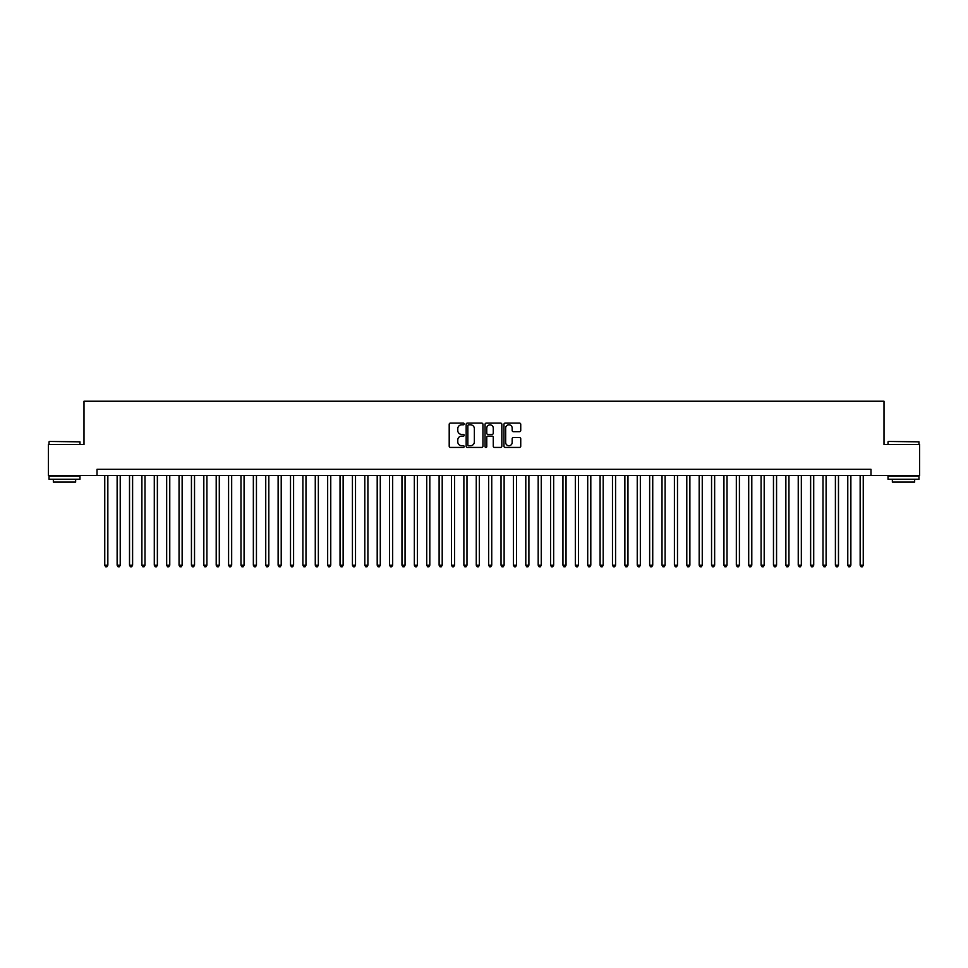 <?xml version="1.0" encoding="UTF-8"?>
<svg xmlns="http://www.w3.org/2000/svg" width="968" height="968" viewBox="0 0 968 968"><rect width="100%" height="100%" fill="white"/><g stroke="black" fill="none" stroke-linecap="round" stroke-linejoin="round"><path stroke-width="1.45" d="M464.192 423.96A0.847 0.847 0 0 0 463.333 423.113L450.423 423.113A1.21 1.21 0 0 0 449.2 424.335L449.2 446.212A1.21 1.21 0 0 0 450.423 447.422L463.333 447.422A0.847 0.847 0 0 0 464.192 446.575A0.847 0.847 0 0 0 463.333 445.728L461.663 445.728A3.884 3.884 0 0 1 457.779 441.831L457.779 440.004A3.884 3.884 0 0 1 461.663 436.12L463.333 436.12A0.847 0.847 0 0 0 464.192 435.273A0.847 0.847 0 0 0 463.333 434.414L461.663 434.414A3.884 3.884 0 0 1 457.779 430.53L457.779 428.703A3.884 3.884 0 0 1 461.663 424.819L463.333 424.819A0.847 0.847 0 0 0 464.192 423.96M519.526 431.68A1.21 1.21 0 0 0 520.736 430.47L520.736 424.335A1.21 1.21 0 0 0 519.526 423.113L505.175 423.113A1.21 1.21 0 0 0 503.965 424.335L503.965 446.212A1.21 1.21 0 0 0 505.175 447.422L519.526 447.422A1.21 1.21 0 0 0 520.736 446.212L520.736 438.794A1.21 1.21 0 0 0 519.526 437.584L513.391 437.584A1.21 1.21 0 0 0 512.169 438.794L512.169 442.473A3.255 3.255 0 0 1 508.914 445.728A3.255 3.255 0 0 1 505.671 442.473L505.671 428.062A3.255 3.255 0 0 1 508.914 424.819A3.255 3.255 0 0 1 512.169 428.062L512.169 430.47A1.21 1.21 0 0 0 513.391 431.68L519.526 431.68M97.006 475.518L48.4 475.518L48.4 444.554L83.998 444.554L83.998 401.212L884.002 401.212L884.002 444.554L919.6 444.554L919.6 475.518L870.994 475.518L870.994 469.323L97.006 469.323L97.006 475.518L870.994 475.518M482.935 424.335A1.21 1.21 0 0 0 481.725 423.113L467.375 423.113A1.21 1.21 0 0 0 466.165 424.335L466.165 446.212A1.21 1.21 0 0 0 467.375 447.422L481.725 447.422A1.21 1.21 0 0 0 482.935 446.212L482.935 424.335M486.275 423.113L500.625 423.113A1.21 1.21 0 0 1 501.835 424.335L501.835 446.212A1.21 1.21 0 0 1 500.625 447.422L494.479 447.422A1.21 1.21 0 0 1 493.269 446.212L493.269 437.33A1.21 1.21 0 0 0 492.059 436.12L487.981 436.12A1.21 1.21 0 0 0 486.771 437.33L486.771 446.575A0.847 0.847 0 0 1 485.912 447.422A0.847 0.847 0 0 1 485.065 446.575L485.065 424.335A1.21 1.21 0 0 1 486.275 423.113M468.718 424.819A0.847 0.847 0 0 0 467.859 425.666L467.859 444.869A0.847 0.847 0 0 0 468.718 445.728L470.472 445.728A3.884 3.884 0 0 0 474.368 441.831L474.368 428.703A3.884 3.884 0 0 0 470.472 424.819L468.718 424.819M493.269 428.134A3.255 3.255 0 0 0 490.014 424.879A3.255 3.255 0 0 0 486.771 428.134L486.771 433.204A1.21 1.21 0 0 0 487.981 434.414L492.059 434.414A1.21 1.21 0 0 0 493.269 433.204L493.269 428.134M104.75 475.518L104.75 565.179L107.847 565.179L107.847 475.518M107.847 565.179L106.916 566.788L105.669 566.788L104.75 565.179M49.392 441.456L79.981 441.831L49.392 441.456M64.493 479.233L49.017 479.233L49.017 476.135L79.981 476.135L79.981 479.233L64.493 479.233M75.649 479.233L75.649 482.076L53.349 482.076L53.349 479.233M888.394 441.456L918.983 441.831L888.394 441.456M903.507 479.233L888.019 479.233L888.019 476.135L918.983 476.135L918.983 479.233L903.507 479.233M914.651 479.233L914.651 482.076L892.351 482.076L892.351 479.233M117.128 475.518L117.128 565.179L120.226 565.179L120.226 475.518M120.226 565.179L119.294 566.788L118.06 566.788L117.128 565.179M129.518 475.518L129.518 565.179L132.604 565.179L132.604 475.518M132.604 565.179L131.684 566.788L130.438 566.788L129.518 565.179M141.897 475.518L141.897 565.179L144.994 565.179L144.994 475.518M144.994 565.179L144.063 566.788L142.828 566.788L141.897 565.179M154.287 475.518L154.287 565.179L157.373 565.179L157.373 475.518M157.373 565.179L156.453 566.788L155.207 566.788L154.287 565.179M166.665 475.518L166.665 565.179L169.763 565.179L169.763 475.518M169.763 565.179L168.831 566.788L167.597 566.788L166.665 565.179M179.044 475.518L179.044 565.179L182.141 565.179L182.141 475.518M182.141 565.179L181.222 566.788L179.975 566.788L179.044 565.179M191.434 475.518L191.434 565.179L194.532 565.179L194.532 475.518M194.532 565.179L193.6 566.788L192.366 566.788L191.434 565.179M203.812 475.518L203.812 565.179L206.91 565.179L206.91 475.518M206.91 565.179L205.978 566.788L204.744 566.788L203.812 565.179M216.203 475.518L216.203 565.179L219.3 565.179L219.3 475.518M219.3 565.179L218.369 566.788L217.134 566.788L216.203 565.179M228.581 475.518L228.581 565.179L231.679 565.179L231.679 475.518M231.679 565.179L230.747 566.788L229.513 566.788L228.581 565.179M240.971 475.518L240.971 565.179L244.069 565.179L244.069 475.518M244.069 565.179L243.137 566.788L241.891 566.788L240.971 565.179M253.35 475.518L253.35 565.179L256.447 565.179L256.447 475.518M256.447 565.179L255.516 566.788L254.281 566.788L253.35 565.179M265.74 475.518L265.74 565.179L268.826 565.179L268.826 475.518M268.826 565.179L267.906 566.788L266.66 566.788L265.74 565.179M278.118 475.518L278.118 565.179L281.216 565.179L281.216 475.518M281.216 565.179L280.284 566.788L279.05 566.788L278.118 565.179M290.509 475.518L290.509 565.179L293.594 565.179L293.594 475.518M293.594 565.179L292.675 566.788L291.428 566.788L290.509 565.179M302.887 475.518L302.887 565.179L305.985 565.179L305.985 475.518M305.985 565.179L305.053 566.788L303.819 566.788L302.887 565.179M315.266 475.518L315.266 565.179L318.363 565.179L318.363 475.518M318.363 565.179L317.444 566.788L316.197 566.788L315.266 565.179M327.656 475.518L327.656 565.179L330.754 565.179L330.754 475.518M330.754 565.179L329.822 566.788L328.588 566.788L327.656 565.179M340.034 475.518L340.034 565.179L343.132 565.179L343.132 475.518M343.132 565.179L342.2 566.788L340.966 566.788L340.034 565.179M352.425 475.518L352.425 565.179L355.522 565.179L355.522 475.518M355.522 565.179L354.591 566.788L353.356 566.788L352.425 565.179M364.803 475.518L364.803 565.179L367.901 565.179L367.901 475.518M367.901 565.179L366.969 566.788L365.735 566.788L364.803 565.179M377.193 475.518L377.193 565.179L380.291 565.179L380.291 475.518M380.291 565.179L379.359 566.788L378.113 566.788L377.193 565.179M389.572 475.518L389.572 565.179L392.669 565.179L392.669 475.518M392.669 565.179L391.738 566.788L390.503 566.788L389.572 565.179M401.962 475.518L401.962 565.179L405.048 565.179L405.048 475.518M405.048 565.179L404.128 566.788L402.882 566.788L401.962 565.179M414.34 475.518L414.34 565.179L417.438 565.179L417.438 475.518M417.438 565.179L416.506 566.788L415.272 566.788L414.34 565.179M426.731 475.518L426.731 565.179L429.816 565.179L429.816 475.518M429.816 565.179L428.897 566.788L427.65 566.788L426.731 565.179M439.109 475.518L439.109 565.179L442.207 565.179L442.207 475.518M442.207 565.179L441.275 566.788L440.041 566.788L439.109 565.179M451.487 475.518L451.487 565.179L454.585 565.179L454.585 475.518M454.585 565.179L453.665 566.788L452.419 566.788L451.487 565.179M463.878 475.518L463.878 565.179L466.975 565.179L466.975 475.518M466.975 565.179L466.044 566.788L464.809 566.788L463.878 565.179M476.256 475.518L476.256 565.179L479.354 565.179L479.354 475.518M479.354 565.179L478.422 566.788L477.188 566.788L476.256 565.179M488.646 475.518L488.646 565.179L491.744 565.179L491.744 475.518M491.744 565.179L490.812 566.788L489.578 566.788L488.646 565.179M501.025 475.518L501.025 565.179L504.122 565.179L504.122 475.518M504.122 565.179L503.191 566.788L501.956 566.788L501.025 565.179M513.415 475.518L513.415 565.179L516.513 565.179L516.513 475.518M516.513 565.179L515.581 566.788L514.335 566.788L513.415 565.179M525.793 475.518L525.793 565.179L528.891 565.179L528.891 475.518M528.891 565.179L527.959 566.788L526.725 566.788L525.793 565.179M538.184 475.518L538.184 565.179L541.269 565.179L541.269 475.518M541.269 565.179L540.35 566.788L539.103 566.788L538.184 565.179M550.562 475.518L550.562 565.179L553.66 565.179L553.66 475.518M553.66 565.179L552.728 566.788L551.494 566.788L550.562 565.179M562.952 475.518L562.952 565.179L566.038 565.179L566.038 475.518M566.038 565.179L565.118 566.788L563.872 566.788L562.952 565.179M575.331 475.518L575.331 565.179L578.428 565.179L578.428 475.518M578.428 565.179L577.497 566.788L576.262 566.788L575.331 565.179M587.709 475.518L587.709 565.179L590.807 565.179L590.807 475.518M590.807 565.179L589.887 566.788L588.641 566.788L587.709 565.179M600.099 475.518L600.099 565.179L603.197 565.179L603.197 475.518M603.197 565.179L602.265 566.788L601.031 566.788L600.099 565.179M612.478 475.518L612.478 565.179L615.575 565.179L615.575 475.518M615.575 565.179L614.644 566.788L613.409 566.788L612.478 565.179M624.868 475.518L624.868 565.179L627.966 565.179L627.966 475.518M627.966 565.179L627.034 566.788L625.8 566.788L624.868 565.179M637.246 475.518L637.246 565.179L640.344 565.179L640.344 475.518M640.344 565.179L639.412 566.788L638.178 566.788L637.246 565.179M649.637 475.518L649.637 565.179L652.735 565.179L652.735 475.518M652.735 565.179L651.803 566.788L650.556 566.788L649.637 565.179M662.015 475.518L662.015 565.179L665.113 565.179L665.113 475.518M665.113 565.179L664.181 566.788L662.947 566.788L662.015 565.179M674.406 475.518L674.406 565.179L677.491 565.179L677.491 475.518M677.491 565.179L676.571 566.788L675.325 566.788L674.406 565.179M686.784 475.518L686.784 565.179L689.881 565.179L689.881 475.518M689.881 565.179L688.95 566.788L687.716 566.788L686.784 565.179M699.174 475.518L699.174 565.179L702.26 565.179L702.26 475.518M702.26 565.179L701.34 566.788L700.094 566.788L699.174 565.179M711.553 475.518L711.553 565.179L714.65 565.179L714.65 475.518M714.65 565.179L713.719 566.788L712.484 566.788L711.553 565.179M723.931 475.518L723.931 565.179L727.029 565.179L727.029 475.518M727.029 565.179L726.109 566.788L724.863 566.788L723.931 565.179M736.321 475.518L736.321 565.179L739.419 565.179L739.419 475.518M739.419 565.179L738.487 566.788L737.253 566.788L736.321 565.179M748.7 475.518L748.7 565.179L751.797 565.179L751.797 475.518M751.797 565.179L750.865 566.788L749.631 566.788L748.7 565.179M761.09 475.518L761.09 565.179L764.188 565.179L764.188 475.518M764.188 565.179L763.256 566.788L762.022 566.788L761.09 565.179M773.468 475.518L773.468 565.179L776.566 565.179L776.566 475.518M776.566 565.179L775.634 566.788L774.4 566.788L773.468 565.179M785.859 475.518L785.859 565.179L788.956 565.179L788.956 475.518M788.956 565.179L788.025 566.788L786.778 566.788L785.859 565.179M798.237 475.518L798.237 565.179L801.335 565.179L801.335 475.518M801.335 565.179L800.403 566.788L799.169 566.788L798.237 565.179M810.627 475.518L810.627 565.179L813.713 565.179L813.713 475.518M813.713 565.179L812.793 566.788L811.547 566.788L810.627 565.179M823.006 475.518L823.006 565.179L826.103 565.179L826.103 475.518M826.103 565.179L825.172 566.788L823.937 566.788L823.006 565.179M835.396 475.518L835.396 565.179L838.482 565.179L838.482 475.518M838.482 565.179L837.562 566.788L836.316 566.788L835.396 565.179M847.774 475.518L847.774 565.179L850.872 565.179L850.872 475.518M850.872 565.179L849.94 566.788L848.706 566.788L847.774 565.179M860.153 475.518L860.153 565.179L863.25 565.179L863.25 475.518M863.25 565.179L862.331 566.788L861.084 566.788L860.153 565.179M49.017 444.554L49.017 441.831M56.084 476.135L56.084 475.518M72.915 476.135L72.915 475.518M79.981 444.554L79.981 441.831M888.019 444.554L888.019 441.831M895.085 476.135L895.085 475.518M911.916 476.135L911.916 475.518M918.983 444.554L918.983 441.831"/></g></svg>
